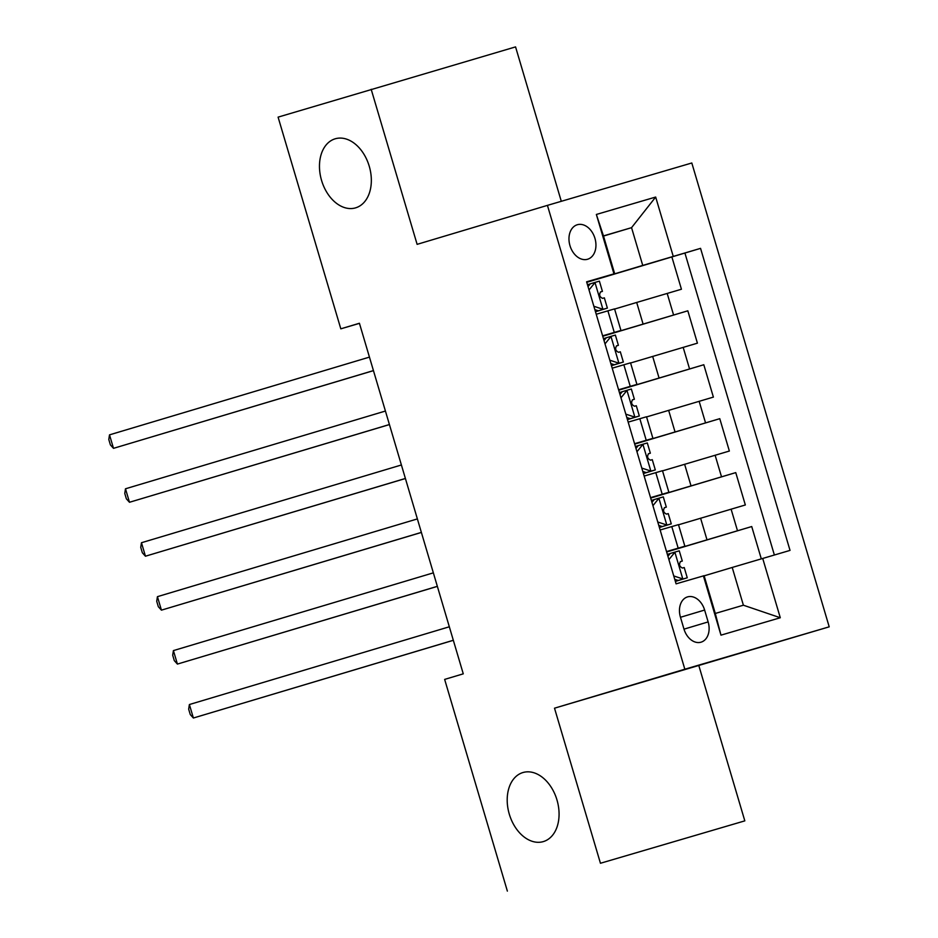 <?xml version="1.0" encoding="UTF-8"?>
<svg xmlns="http://www.w3.org/2000/svg" width="938" height="938" viewBox="0 0 938 938"><rect width="100%" height="100%" fill="white"/><g stroke="black" fill="none" stroke-linecap="round" stroke-linejoin="round"><path stroke-width="1.41" d="M355.631 207.837A35.996 24.869 73.6 0 1 355.549 207.873A35.996 24.869 73.6 0 1 321.558 180.389A35.996 24.869 73.6 0 1 335.183 138.801A35.996 24.869 73.6 0 1 335.265 138.777A35.996 24.869 73.6 0 1 369.255 166.261A35.996 24.869 73.6 0 1 355.631 207.837M543.36 841.585A35.996 24.869 73.6 0 1 543.278 841.609A35.996 24.869 73.6 0 1 509.287 814.125A35.996 24.869 73.6 0 1 522.912 772.549A35.996 24.869 73.6 0 1 522.994 772.525A35.996 24.869 73.6 0 1 556.984 799.997A35.996 24.869 73.6 0 1 543.36 841.585M569.976 245.662A17.998 13.015 73.3 0 0 587.61 259.24A17.998 13.015 73.3 0 0 594.938 238.322A17.998 13.015 73.3 0 0 577.304 224.745A17.998 13.015 73.3 0 0 569.976 245.662M561.299 201.307L515.56 46.9L278.094 117.133L340.811 328.828L359.453 323.352M829.204 626.83L691.81 162.989L547.429 205.375L684.834 669.216L829.204 626.83L554.51 708.19L600.449 863.265L744.819 820.867L698.892 665.804M744.819 820.867L600.449 863.265M761.293 558.837L751.725 526.546L666.648 552.001M678.514 524.799L745.335 504.972L735.755 472.611L650.667 498.066M662.533 470.864L729.365 451.037L719.774 418.676L634.698 444.12M646.563 416.929L713.384 397.102L703.805 364.741L618.717 390.185M630.582 362.994L697.415 343.167L687.824 310.806L602.747 336.25M602.618 335.827L620.956 330.469L602.653 335.968M618.588 389.762L636.925 384.404L618.634 389.903M634.569 443.697L652.907 438.339L634.616 443.838M650.55 497.632L668.876 492.274L650.585 497.773M507.364 891.1L444.647 679.405L463.266 673.836L359.418 323.258L340.811 328.828M708.143 621.917L704.626 610.052A17.435 12.604 73.3 0 0 687.542 596.896A17.435 12.604 73.3 0 0 680.437 617.157L683.954 629.023A17.435 12.604 73.3 0 0 701.049 642.178A17.435 12.604 73.3 0 0 708.143 621.917L683.99 629.152M614.648 273.662L586.613 281.81L676.087 583.846L704.11 575.698L715.295 613.452L743.388 605.209L732.215 567.455L790.03 550.395L700.557 248.359L642.741 265.419L631.555 227.664L603.462 235.907L614.648 273.662L586.684 282.021M613.933 273.79L596.357 214.462L655.674 197.05L673.25 256.379M762.711 558.415L780.287 617.743L720.97 635.155L703.394 575.826M602.7 336.109L687.824 310.806M614.613 309.059L636.691 302.458L643.081 324.032M618.681 390.044L703.805 364.741M634.651 443.979L719.774 418.676M650.632 497.914L735.755 472.611M666.519 551.567L684.857 546.209L666.566 551.708M666.601 551.849L751.725 526.546M774.366 554.991L684.916 253.037L586.766 282.315M636.691 302.458L681.434 289.232L671.854 256.871M660.129 529.993L678.467 524.635L684.857 546.209M668.876 492.274L662.486 470.7L644.16 476.058M652.907 438.339L646.517 416.765L628.179 422.123M636.925 384.404L630.535 362.83L612.197 368.188M620.956 330.469L614.554 308.895L596.228 314.253M704.157 575.838L732.215 567.455M371.178 89.286L417.117 244.349L547.429 205.375M554.51 708.19L684.834 669.216M603.509 236.048L631.555 227.664L655.674 197.05M586.719 282.174L642.741 265.419M684.916 253.037L700.557 248.359M715.295 613.452L720.97 635.155M743.388 605.209L780.287 617.743M596.357 214.462L603.462 235.907M673.742 575.944L683.028 579.004L687.261 577.785L675.36 581.419M683.028 579.004L675.348 581.361M667.926 556.304L670.189 553.49L679.264 550.817L682.301 561.065L680.531 561.569C678.784 564.418 679.417 566.575 682.454 568.041L684.224 567.537L687.261 577.785M670.154 553.537L667.364 554.393M675.032 552.036L668.911 559.623M678.186 580.458L674.739 579.321M453.324 640.267L193.38 718.016L189.394 704.532L449.325 626.783M680.285 561.686L682.301 561.065M453.335 640.314L193.38 718.016L190.273 714.557L188.667 709.163L189.394 704.532M657.761 522.009L667.047 525.069L671.28 523.85L659.391 527.484M667.047 525.069L659.367 527.426M651.945 502.369L654.22 499.555L663.295 496.882L666.332 507.13L664.561 507.634C662.803 510.483 663.447 512.64 666.484 514.106L668.243 513.602L671.28 523.85M654.185 499.602L651.382 500.446M659.062 498.101L652.93 505.688M662.205 526.523L658.769 525.386M437.354 586.332L177.411 664.081L173.413 650.597L433.356 572.848M664.315 507.751L666.332 507.13M437.366 586.379L177.411 664.081L174.292 660.622L172.698 655.228L173.413 650.597M641.791 468.074L651.078 471.134L655.31 469.915L643.409 473.549M651.078 471.134L643.398 473.479M635.976 448.434L638.239 445.62L647.314 442.947L650.351 453.195L648.58 453.699C646.833 456.548 647.466 458.705 650.503 460.171L652.273 459.667L655.31 469.915M638.203 445.667L635.401 446.511M643.081 444.166L636.961 451.753M646.235 472.588L642.788 471.451M421.373 532.397L161.43 610.146L157.432 596.662L417.375 518.913M648.334 453.816L650.351 453.195M421.385 532.444L161.43 610.146L158.323 606.687L156.716 601.293L157.432 596.662M625.81 414.139L635.096 417.199L639.329 415.98L627.44 419.614M635.096 417.199L627.416 419.544M619.995 394.499L622.269 391.685L631.344 389.012L634.381 399.26L632.611 399.764C630.852 402.613 631.497 404.77 634.534 406.224L636.292 405.732L639.329 415.98M622.234 391.732L619.432 392.576M627.112 390.231L620.979 397.818M630.254 418.653L626.819 417.516M405.392 478.462L145.449 556.211L141.462 542.727L401.405 464.978M632.364 399.881L634.381 399.26M405.415 478.509L145.449 556.211L142.342 552.752L140.747 547.358L141.462 542.727M609.841 360.204L619.115 363.264L623.348 362.033L611.459 365.679M619.115 363.264L611.435 365.609M604.013 340.564L606.288 337.75L615.363 335.065L618.4 345.313L616.629 345.829C614.871 348.678 615.516 350.835 618.552 352.289L620.323 351.785L623.348 362.033M606.253 337.797L603.451 338.641M611.13 336.296L605.01 343.883M614.273 364.718L610.837 363.581M389.422 424.527L129.479 502.276L125.481 488.792L385.424 411.043M616.383 345.934L618.4 345.313M389.434 424.574L129.479 502.276L126.36 498.817L124.766 493.423L125.481 488.792M593.86 306.269L603.146 309.329L607.378 308.098L595.478 311.744M603.146 309.329L595.466 311.674M588.044 286.629L590.319 283.815L599.394 281.13L602.419 291.378L600.648 291.894C598.901 294.743 599.534 296.9 602.571 298.354L604.342 297.85L607.378 308.098M590.272 283.862L587.481 284.706M595.161 282.361L589.029 289.948M598.303 310.783L594.856 309.646M373.441 370.592L113.498 448.341L109.512 434.857L369.455 357.108M600.402 291.999L602.419 291.378M373.453 370.639L113.498 448.341L110.391 444.882L108.796 439.488L109.512 434.857M652.66 356.393L659.051 377.967M668.642 410.328L675.032 431.902M684.623 464.263L691.013 485.837M700.592 518.198L706.982 539.772M731.101 509.158L737.491 530.732M667.188 293.418L673.578 314.992M683.169 347.353L689.559 368.927M699.138 401.288L705.54 422.862M715.119 455.223L721.51 476.797M671.784 526.57L678.174 548.144M655.803 472.635L662.193 494.209M639.833 418.7L646.223 440.274M623.852 364.765L630.242 386.339M607.883 310.83L614.273 332.404M680.472 617.286L704.626 610.052M674.879 552.224L682.794 578.922M658.91 498.289L666.812 524.987M642.929 444.354L650.843 471.052M626.959 390.419L634.862 417.117M610.978 336.484L618.892 363.182M594.997 282.549L602.911 309.247"/></g></svg>
